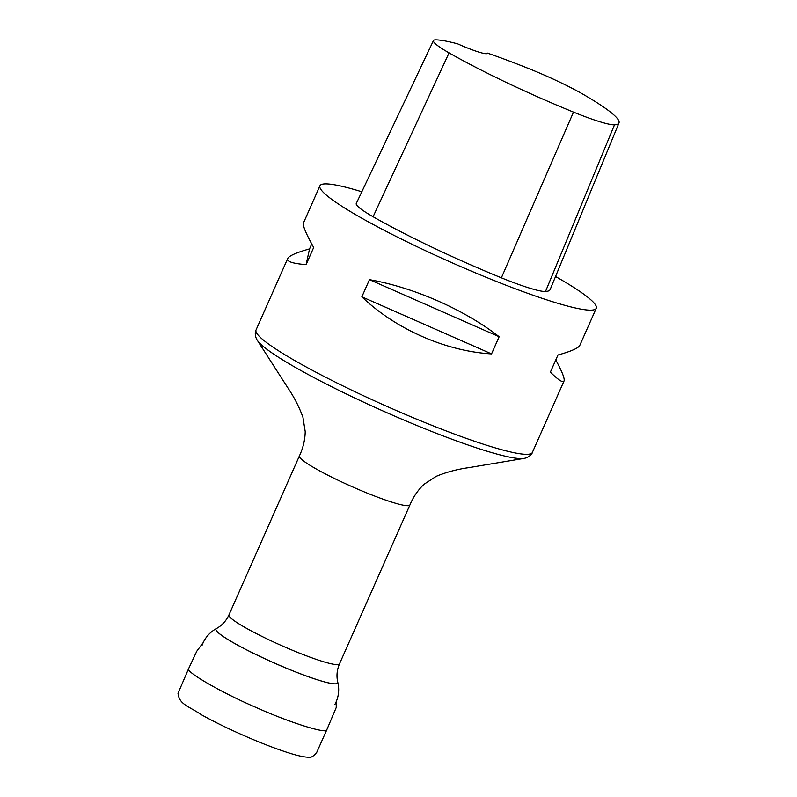 <?xml version="1.0" encoding="UTF-8"?>
<svg xmlns="http://www.w3.org/2000/svg" width="797" height="797" viewBox="0 0 797 797"><rect width="100%" height="100%" fill="white"/><g stroke="black" fill="none" stroke-linecap="round" stroke-linejoin="round"><path stroke-width="1.2" d="M555.539 276.509A151.121 16.847 -156.1 0 1 558.488 278.193A151.121 16.847 -156.1 0 1 596.266 308.26A151.121 16.847 -156.1 0 1 571.3 307.024A151.121 16.847 -156.1 0 1 413.165 244.818A151.121 16.847 -156.1 0 1 319.936 185.801A151.121 16.847 -156.1 0 1 361.828 191.778M311.737 243.952L309.545 248.903C296.295 252.599 289.012 255.817 287.697 258.537C286.531 261.516 292.658 263.548 306.088 264.644L313.689 247.478C305.938 233.591 302.531 225.402 303.488 222.911L319.936 185.801M361.858 296.823C395.641 329.171 445.762 351.238 491.54 353.898L499.151 336.733C464.223 309.565 414.101 287.508 369.459 279.657L361.858 296.823L491.54 353.898M596.266 308.26L579.817 345.36C578.502 348.09 571.22 351.298 557.98 354.994L550.368 372.159C558.458 380.099 563.011 383.048 564.037 380.996C564.914 378.754 562.164 371.741 555.778 359.955M618.99 122.947L550.149 289.56A151.121 16.847 -156.1 0 1 545.517 291.483A64.228 7.163 -156.1 0 1 501.383 277.814A151.121 16.847 -156.1 0 1 373.086 216.734A64.228 7.163 -156.1 0 1 356.269 203.504L433.448 40.587A59.675 6.655 -156.1 0 1 436.039 39.85A146.568 16.338 -156.1 0 1 457.687 43.855A30.226 3.367 -156.1 0 0 487.365 53.329A30.226 3.367 -156.1 0 0 487.395 53.09A146.568 16.338 -156.1 0 1 529.995 69.09A59.675 6.655 -156.1 0 1 584.042 94.823A146.568 16.338 -156.1 0 1 618.99 122.947A146.568 16.338 -156.1 0 1 614.507 124.81A59.675 6.655 -156.1 0 1 573.501 112.108A146.568 16.338 -156.1 0 1 449.07 52.881A59.675 6.655 -156.1 0 1 433.448 40.587M499.151 336.733L369.459 279.657M306.088 264.644L309.545 248.903M564.037 380.996L532.376 452.427A151.121 16.847 -156.1 0 1 507.41 451.202A151.121 16.847 -156.1 0 1 349.275 388.986A151.121 16.847 -156.1 0 1 256.046 329.968C255.279 330.705 254.412 335.617 257.132 340.02A147.933 16.488 -156.1 0 0 358.072 399.566A147.933 16.488 -156.1 0 0 502.538 455.535A147.933 16.488 -156.1 0 0 524.197 458.375L468.945 467.62C457.418 469.194 446.509 472.093 436.238 476.317L424.024 484.297C417.957 490.055 413.264 496.939 409.927 504.939A60.452 6.735 -156.1 0 1 399.945 504.451A60.452 6.735 -156.1 0 1 336.683 479.565A60.452 6.735 -156.1 0 1 299.393 455.954L228.958 614.905A60.452 6.735 23.9 0 0 266.248 638.517A60.452 6.735 23.9 0 0 329.51 663.393A60.452 6.735 23.9 0 0 339.492 663.891C336.892 670.068 336.324 676.215 337.798 682.322A66.609 7.422 -156.1 0 1 326.76 682.461A66.609 7.422 -156.1 0 1 254.612 653.849A66.609 7.422 -156.1 0 1 216.445 628.544A66.639 7.432 23.9 0 0 216.405 628.564A66.639 7.432 23.9 0 0 254.592 653.889A66.639 7.432 23.9 0 0 326.76 682.501A66.639 7.432 23.9 0 0 337.808 682.371A66.639 7.432 23.9 0 0 337.798 682.342L337.808 682.371C339.582 690.013 338.625 697.345 334.949 704.369M614.507 124.81L545.517 291.483M573.501 112.108L501.383 277.814M449.07 52.881L373.086 216.734M188.74 668.394L178.01 693.33C179.335 704.498 187.823 705.654 201.93 715.048C215.469 722.54 231.18 730.132 249.062 737.823C264.953 744.617 278.721 749.808 290.357 753.404C297.361 755.576 302.88 756.821 306.925 757.15C310.053 758.365 313.341 756.751 316.788 752.288L326.88 729.624C328.175 734.615 290.257 722.859 256.126 707.477C221.755 692.792 183.808 670.915 188.74 668.394L196.829 651.159L203.145 642.681M409.927 504.939L339.492 663.891M228.958 614.905C226.129 620.983 221.955 625.535 216.445 628.544L216.405 628.564C209.551 632.39 204.749 638.018 202.02 645.46M287.697 258.537L256.046 329.968M524.197 458.375C529.298 457.428 532.356 453.483 532.376 452.427M257.132 340.02L287.398 387.163C293.973 396.767 299.144 406.799 302.93 417.239L305.221 431.645C305.022 440.014 303.079 448.113 299.393 455.954M326.88 729.624L336.234 707.507L336.254 701.669"/></g></svg>
